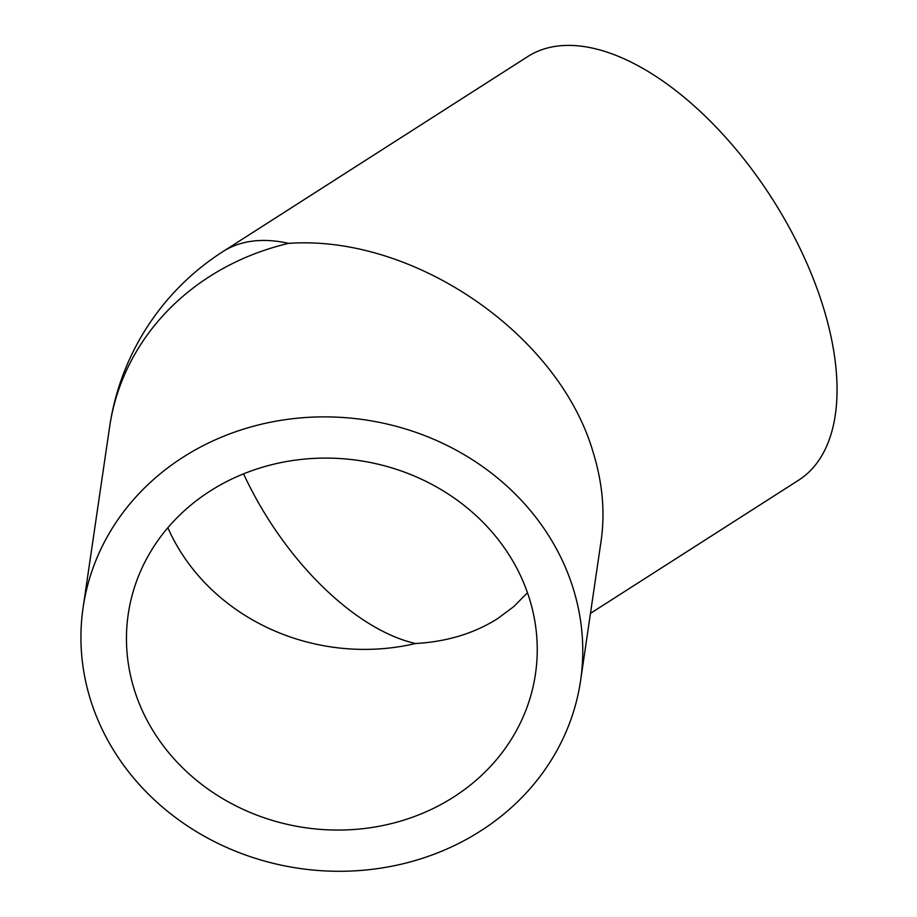 <?xml version="1.0" encoding="UTF-8"?>
<svg xmlns="http://www.w3.org/2000/svg" width="917" height="917" viewBox="0 0 917 917"><rect width="100%" height="100%" fill="white"/><g stroke="black" fill="none" stroke-linecap="round" stroke-linejoin="round"><path stroke-width="1.38" d="M580.599 680.586L601.128 540.743C605.243 511.881 602.48 482.067 592.841 451.324C558.155 333.582 413.12 234.454 288.568 243.372A251.418 226.659 -171.7 0 0 109.616 426.898L83.103 607.57A251.418 226.659 -171.7 0 0 298.931 868.342A251.418 226.659 -171.7 0 0 580.599 680.586A251.418 226.659 -171.7 0 0 572.861 587.419A251.418 226.659 -171.7 0 0 313.006 417.109A251.418 226.659 -171.7 0 0 83.103 607.57M590.456 613.381L798.673 480.164A251.418 129.366 -122.6 0 0 822.434 304.433A251.418 129.366 -122.6 0 0 527.688 56.602L222.877 251.625A251.418 251.418 0 0 0 109.616 426.898M167.845 527.722A205.798 185.532 -171.7 0 0 415.504 643.516C446.762 641.762 474.169 633.452 497.725 618.562L513.692 606.653L527.481 592.749M529.132 597.701A205.798 185.532 -171.7 0 0 316.422 458.282A205.798 185.532 -171.7 0 0 128.231 614.195A205.798 185.532 -171.7 0 0 304.902 827.65A205.798 185.532 -171.7 0 0 535.471 673.961A205.798 185.532 -171.7 0 0 529.132 597.701M288.568 243.372A251.418 129.366 -122.6 0 0 222.877 251.625M243.578 473.837A205.798 105.891 -122.6 0 0 415.504 643.516"/></g></svg>
